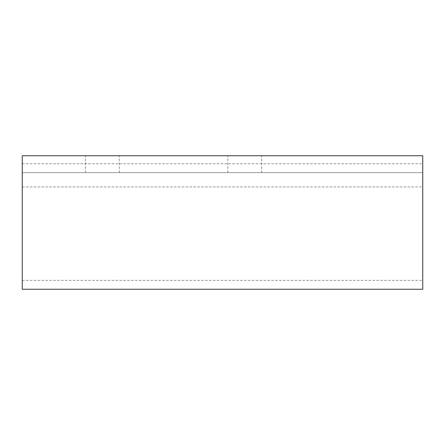 <?xml version="1.0" encoding="UTF-8"?>
<svg xmlns="http://www.w3.org/2000/svg" width="445" height="445" viewBox="0 0 445 445"><rect width="100%" height="100%" fill="white"/><g stroke="black" fill="none" stroke-linecap="round" stroke-linejoin="round"><path stroke-width="0.33" stroke-dasharray="2.23 1.67" d="M102.35 155.75L85.44 155.75L102.35 155.75M102.35 172.66L85.44 172.66L102.35 172.66M244.75 155.75L227.84 155.75L244.75 155.75M244.75 172.66L227.84 172.66L244.75 172.66M22.25 280.35L22.25 172.66L422.75 172.66L22.25 172.66L22.25 155.75L422.75 155.75L422.75 289.25L22.25 289.25L22.25 280.35L422.75 280.35M22.25 163.76L422.75 163.76M22.25 186.9L422.75 186.9M85.44 172.66L85.44 155.75M227.84 172.66L227.84 155.75M261.66 172.66L261.66 155.75M119.26 172.66L119.26 155.75"/><path stroke-width="0.67" d="M22.25 155.75L422.75 155.75L422.75 289.25L22.25 289.25L22.25 155.75"/></g></svg>
